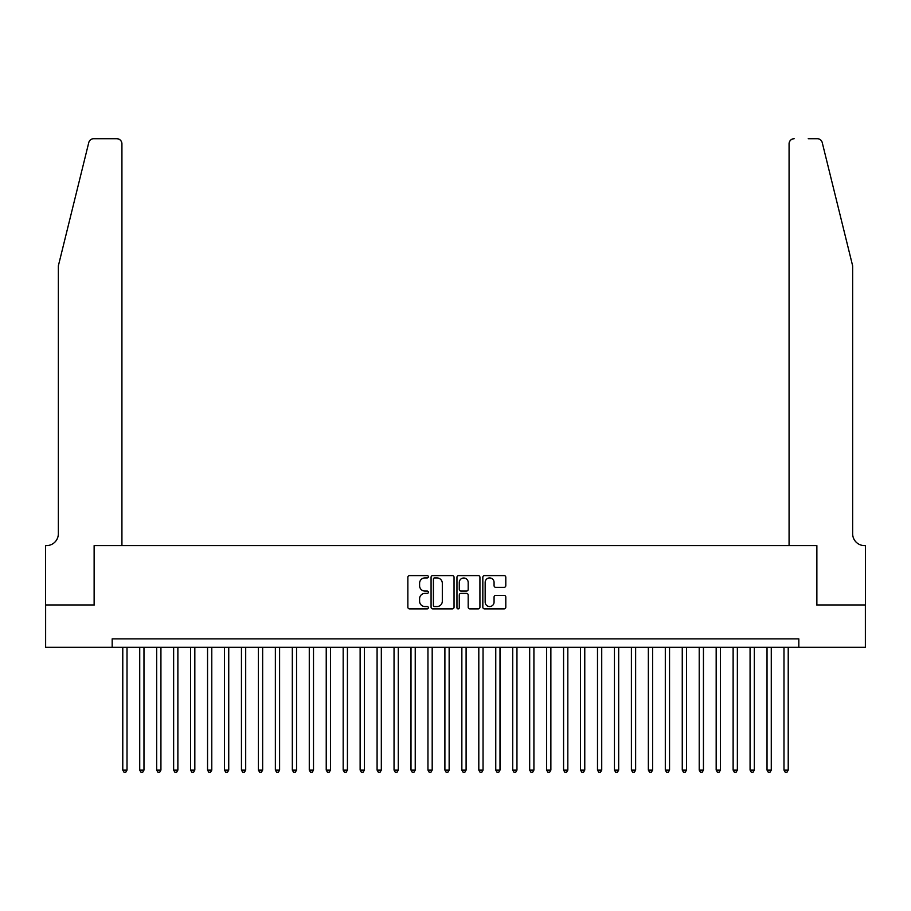 <?xml version="1.0" encoding="UTF-8"?>
<svg xmlns="http://www.w3.org/2000/svg" width="911" height="911" viewBox="0 0 911 911"><rect width="100%" height="100%" fill="white"/><g stroke="black" fill="none" stroke-linecap="round" stroke-linejoin="round"><path stroke-width="1.37" d="M428.375 576.754A1.162 1.162 0 0 0 427.213 575.593L409.529 575.593A1.663 1.663 0 0 0 407.866 577.255L407.866 607.216A1.663 1.663 0 0 0 409.529 608.878L427.213 608.878A1.162 1.162 0 0 0 428.375 607.717A1.162 1.162 0 0 0 427.213 606.544L424.925 606.544A5.329 5.329 0 0 1 419.595 601.226L419.595 598.721A5.329 5.329 0 0 1 424.925 593.403L427.213 593.403A1.162 1.162 0 0 0 428.375 592.23A1.162 1.162 0 0 0 427.213 591.068L424.925 591.068A5.329 5.329 0 0 1 419.595 585.75L419.595 583.245A5.329 5.329 0 0 1 424.925 577.927L427.213 577.927A1.162 1.162 0 0 0 428.375 576.754M504.136 587.322A1.663 1.663 0 0 0 505.799 585.659L505.799 577.255A1.663 1.663 0 0 0 504.136 575.593L484.493 575.593A1.663 1.663 0 0 0 482.83 577.255L482.83 607.216A1.663 1.663 0 0 0 484.493 608.878L504.136 608.878A1.663 1.663 0 0 0 505.799 607.216L505.799 597.058A1.663 1.663 0 0 0 504.136 595.395L495.732 595.395A1.663 1.663 0 0 0 494.069 597.058L494.069 602.091A4.453 4.453 0 0 1 489.617 606.544A4.453 4.453 0 0 1 485.164 602.091L485.164 582.38A4.453 4.453 0 0 1 489.617 577.927A4.453 4.453 0 0 1 494.069 582.38L494.069 585.659A1.663 1.663 0 0 0 495.732 587.322L504.136 587.322M112.178 647.334L45.63 647.334L45.63 604.95L94.38 604.95L94.38 545.609L816.62 545.609L816.62 604.95L865.37 604.95L865.37 647.334L798.822 647.334L798.822 638.862L112.178 638.862L112.178 647.334L798.822 647.334M454.042 577.255A1.663 1.663 0 0 0 452.38 575.593L432.748 575.593A1.663 1.663 0 0 0 431.074 577.255L431.074 607.216A1.663 1.663 0 0 0 432.748 608.878L452.38 608.878A1.663 1.663 0 0 0 454.042 607.216L454.042 577.255M458.62 575.593L478.252 575.593A1.663 1.663 0 0 1 479.926 577.255L479.926 607.216A1.663 1.663 0 0 1 478.252 608.878L469.848 608.878A1.663 1.663 0 0 1 468.186 607.216L468.186 595.065A1.663 1.663 0 0 0 466.523 593.403L460.955 593.403A1.663 1.663 0 0 0 459.281 595.065L459.281 607.717A1.162 1.162 0 0 1 458.119 608.878A1.162 1.162 0 0 1 456.958 607.717L456.958 577.255A1.663 1.663 0 0 1 458.62 575.593M434.57 577.927A1.162 1.162 0 0 0 433.408 579.089L433.408 605.382A1.162 1.162 0 0 0 434.57 606.544L436.984 606.544A5.329 5.329 0 0 0 442.313 601.226L442.313 583.245A5.329 5.329 0 0 0 436.984 577.927L434.57 577.927M468.186 582.459A4.453 4.453 0 0 0 463.733 578.007A4.453 4.453 0 0 0 459.281 582.459L459.281 589.406A1.663 1.663 0 0 0 460.955 591.068L466.523 591.068A1.663 1.663 0 0 0 468.186 589.406L468.186 582.459M122.78 647.334L122.78 770.08L127.016 770.08L127.016 647.334M127.016 770.08L125.741 772.289L124.044 772.289L122.78 770.08M88.766 142.583C90.052 139.793 90.052 139.793 88.766 142.583C90.052 139.793 90.052 139.793 88.766 142.583L58.35 265.864L58.35 533.744A11.866 11.866 0 0 1 46.484 545.609L45.55 545.609L45.55 604.95L94.129 604.95L94.129 545.609L121.926 545.609L121.926 143.801A5.09 5.09 0 0 0 116.847 138.711L93.696 138.711A5.09 5.09 0 0 0 88.766 142.583M102.772 138.711L116.847 138.711C119.91 139.041 121.607 140.727 121.926 143.801L121.926 545.609M58.35 533.744A11.866 11.866 0 0 1 46.484 545.609M843.324 228.069L822.234 142.583C820.948 139.793 820.948 139.793 822.234 142.583C820.948 139.793 820.948 139.793 822.234 142.583L852.65 265.864L852.65 533.744A11.866 11.866 0 0 0 864.516 545.609L865.45 545.609L865.45 604.95L816.871 604.95L816.871 545.609L789.074 545.609L789.074 143.801L789.074 545.609M808.228 138.711L817.304 138.711A5.09 5.09 0 0 1 822.234 142.583M794.153 138.711A5.09 5.09 0 0 0 789.074 143.801C789.393 140.727 791.09 139.041 794.153 138.711M852.65 533.744A11.866 11.866 0 0 0 864.516 545.609M139.725 647.334L139.725 770.08L143.972 770.08L143.972 647.334M143.972 770.08L142.697 772.289L141 772.289L139.725 770.08M156.681 647.334L156.681 770.08L160.928 770.08L160.928 647.334M160.928 770.08L159.653 772.289L157.956 772.289L156.681 770.08M173.637 647.334L173.637 770.08L177.873 770.08L177.873 647.334M177.873 770.08L176.609 772.289L174.912 772.289L173.637 770.08M190.593 647.334L190.593 770.08L194.829 770.08L194.829 647.334M194.829 770.08L193.565 772.289L191.868 772.289L190.593 770.08M207.549 647.334L207.549 770.08L211.785 770.08L211.785 647.334M211.785 770.08L210.509 772.289L208.813 772.289L207.549 770.08M224.505 647.334L224.505 770.08L228.741 770.08L228.741 647.334M228.741 770.08L227.465 772.289L225.769 772.289L224.505 770.08M241.449 647.334L241.449 770.08L245.697 770.08L245.697 647.334M245.697 770.08L244.421 772.289L242.725 772.289L241.449 770.08M258.405 647.334L258.405 770.08L262.653 770.08L262.653 647.334M262.653 770.08L261.377 772.289L259.681 772.289L258.405 770.08M275.361 647.334L275.361 770.08L279.597 770.08L279.597 647.334M279.597 770.08L278.333 772.289L276.637 772.289L275.361 770.08M292.317 647.334L292.317 770.08L296.553 770.08L296.553 647.334M296.553 770.08L295.289 772.289L293.593 772.289L292.317 770.08M309.273 647.334L309.273 770.08L313.509 770.08L313.509 647.334M313.509 770.08L312.234 772.289L310.537 772.289L309.273 770.08M326.229 647.334L326.229 770.08L330.465 770.08L330.465 647.334M330.465 770.08L329.19 772.289L327.493 772.289L326.229 770.08M343.174 647.334L343.174 770.08L347.421 770.08L347.421 647.334M347.421 770.08L346.146 772.289L344.449 772.289L343.174 770.08M360.13 647.334L360.13 770.08L364.377 770.08L364.377 647.334M364.377 770.08L363.102 772.289L361.405 772.289L360.13 770.08M377.086 647.334L377.086 770.08L381.322 770.08L381.322 647.334M381.322 770.08L380.058 772.289L378.361 772.289L377.086 770.08M394.042 647.334L394.042 770.08L398.278 770.08L398.278 647.334M398.278 770.08L397.014 772.289L395.317 772.289L394.042 770.08M410.998 647.334L410.998 770.08L415.234 770.08L415.234 647.334M415.234 770.08L413.958 772.289L412.262 772.289L410.998 770.08M427.954 647.334L427.954 770.08L432.19 770.08L432.19 647.334M432.19 770.08L430.914 772.289L429.218 772.289L427.954 770.08M444.898 647.334L444.898 770.08L449.146 770.08L449.146 647.334M449.146 770.08L447.87 772.289L446.174 772.289L444.898 770.08M461.854 647.334L461.854 770.08L466.102 770.08L466.102 647.334M466.102 770.08L464.826 772.289L463.13 772.289L461.854 770.08M478.81 647.334L478.81 770.08L483.046 770.08L483.046 647.334M483.046 770.08L481.782 772.289L480.086 772.289L478.81 770.08M495.766 647.334L495.766 770.08L500.002 770.08L500.002 647.334M500.002 770.08L498.738 772.289L497.042 772.289L495.766 770.08M512.722 647.334L512.722 770.08L516.958 770.08L516.958 647.334M516.958 770.08L515.683 772.289L513.986 772.289L512.722 770.08M529.678 647.334L529.678 770.08L533.914 770.08L533.914 647.334M533.914 770.08L532.639 772.289L530.942 772.289L529.678 770.08M546.623 647.334L546.623 770.08L550.87 770.08L550.87 647.334M550.87 770.08L549.595 772.289L547.898 772.289L546.623 770.08M563.579 647.334L563.579 770.08L567.826 770.08L567.826 647.334M567.826 770.08L566.551 772.289L564.854 772.289L563.579 770.08M580.535 647.334L580.535 770.08L584.771 770.08L584.771 647.334M584.771 770.08L583.507 772.289L581.81 772.289L580.535 770.08M597.491 647.334L597.491 770.08L601.727 770.08L601.727 647.334M601.727 770.08L600.463 772.289L598.766 772.289L597.491 770.08M614.447 647.334L614.447 770.08L618.683 770.08L618.683 647.334M618.683 770.08L617.407 772.289L615.711 772.289L614.447 770.08M631.403 647.334L631.403 770.08L635.639 770.08L635.639 647.334M635.639 770.08L634.363 772.289L632.667 772.289L631.403 770.08M648.347 647.334L648.347 770.08L652.595 770.08L652.595 647.334M652.595 770.08L651.319 772.289L649.623 772.289L648.347 770.08M665.303 647.334L665.303 770.08L669.551 770.08L669.551 647.334M669.551 770.08L668.275 772.289L666.579 772.289L665.303 770.08M682.259 647.334L682.259 770.08L686.495 770.08L686.495 647.334M686.495 770.08L685.231 772.289L683.535 772.289L682.259 770.08M699.215 647.334L699.215 770.08L703.451 770.08L703.451 647.334M703.451 770.08L702.187 772.289L700.491 772.289L699.215 770.08M716.171 647.334L716.171 770.08L720.407 770.08L720.407 647.334M720.407 770.08L719.132 772.289L717.435 772.289L716.171 770.08M733.127 647.334L733.127 770.08L737.363 770.08L737.363 647.334M737.363 770.08L736.088 772.289L734.391 772.289L733.127 770.08M750.072 647.334L750.072 770.08L754.319 770.08L754.319 647.334M754.319 770.08L753.044 772.289L751.347 772.289L750.072 770.08M767.028 647.334L767.028 770.08L771.275 770.08L771.275 647.334M771.275 770.08L770 772.289L768.303 772.289L767.028 770.08M783.984 647.334L783.984 770.08L788.22 770.08L788.22 647.334M788.22 770.08L786.956 772.289L785.259 772.289L783.984 770.08"/></g></svg>
